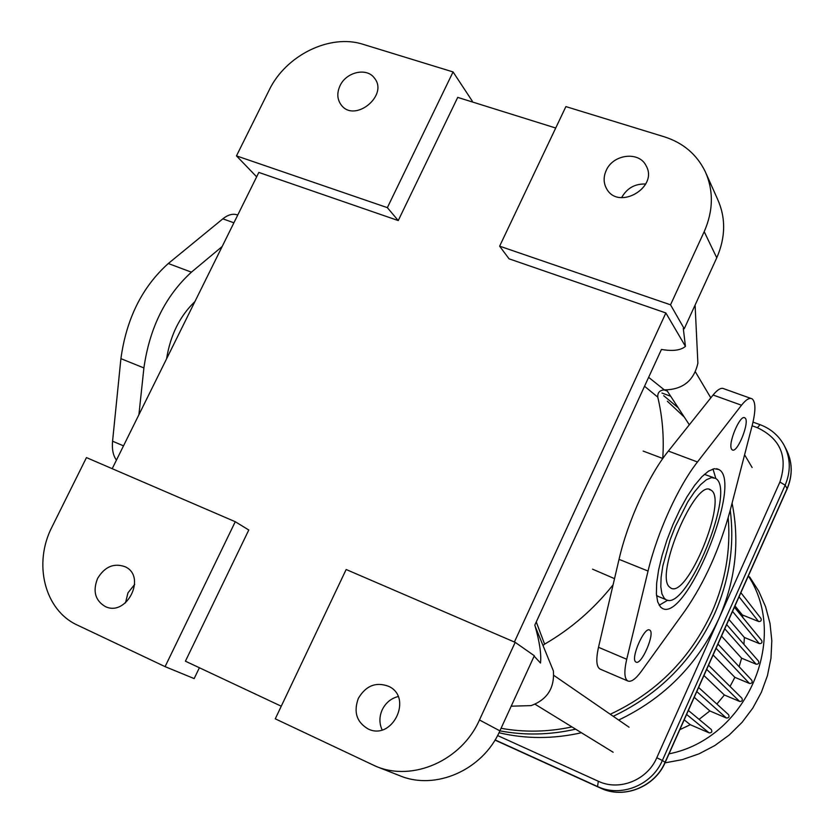 <?xml version="1.0" encoding="UTF-8"?>
<svg xmlns="http://www.w3.org/2000/svg" width="834" height="834" viewBox="0 0 834 834"><rect width="100%" height="100%" fill="white"/><g stroke="black" fill="none" stroke-linecap="round" stroke-linejoin="round"><path stroke-width="1.25" d="M670.526 304.817L499.629 246.176L565.89 106.596L664.437 136.849C683.14 142.864 696.713 154.363 705.137 171.377C713.716 190.496 713.404 210.595 704.198 231.664L670.526 304.817L684.245 328.742L683.286 328.408L685.444 346.371C680.742 350.374 672.746 351.395 661.445 349.436L534.813 625.083L535.178 626.334C539.692 642.336 541.464 654.565 540.495 663.009L534.135 656.149M697.485 355.003L697.881 363.197C693.857 380.815 682.671 389.707 664.312 389.874L648.633 377.343M535.178 626.334L553.38 670.911C554.641 688.029 547.229 699.601 531.164 705.606L518.091 705.991M472.013 101.863L472.336 101.185L453.06 71.943L387.351 207.645L398.235 220.562L457.72 97.39L555.715 128.019M684.245 328.742L716.76 257.8C725.653 237.367 725.924 217.83 717.563 199.19L706.231 173.837M645.714 184.033C634.976 183.616 626.939 188.15 621.601 197.658M542.997 645.485L544.612 644.161L536.262 621.924M544.612 644.161C571.04 628.826 593.871 609.039 613.094 584.811M662.749 458.471C664.156 437.36 662.498 416.906 657.776 397.12C657.494 392.647 659.673 390.239 664.312 389.874M644.526 386.267L657.776 397.12M375.988 766.352L399.601 775.641C435.484 790.841 482.813 770.022 499.889 730.865L534.323 655.743L515.183 642.347L479.467 719.961C461.744 760.42 412.882 782 375.988 766.352L275.272 718.825L346.152 569.507L515.183 642.347M165.09 666.637L77.593 625.198C44.504 610.363 32.964 563.513 52.073 526.786L86.465 457.595L235.271 521.719L165.09 666.637L194.166 678.595L199.389 667.742M134.691 584.415L127.967 592.838L125.496 602.867M398.12 696.546C390.99 698.402 385.694 702.801 382.233 709.744C379.199 716.646 379.157 723.349 382.108 729.875M112.204 468.687L258.832 172.429L398.235 220.562M281.256 706.221L185.419 661.185L248.782 529.997L235.271 521.719M499.629 246.176L509.032 258.811L665.866 312.958L685.444 346.371M665.866 312.958L514.401 642.003M387.351 207.645L236.47 155.875L256.653 176.829M236.47 155.875L269.069 90.301C285.718 55.305 330.014 33.433 363.27 44.379L453.06 71.943M97.557 578.494C104.698 566.703 113.872 562.773 125.058 566.724C147.065 576.336 126.695 617.327 105.199 606.495C95.17 600.48 92.616 591.139 97.557 578.494M358.339 698.381C365.886 685.631 375.998 681.628 388.707 686.351C413.278 697.495 392.46 740.999 368.19 728.989C356.671 722.254 353.387 712.059 358.339 698.381M340.032 85.735C346.246 71.912 366.877 67.252 374.414 78.094C388.925 95.337 354.7 123.192 341.304 105.094C337.144 99.507 336.717 93.054 340.032 85.735M606.193 170.49C613.021 154.175 639.042 150.923 646.048 165.664C658.923 187.296 618.38 210.919 606.62 188.755C603.462 183.073 603.316 176.985 606.193 170.49M194.906 301.585C179.81 316.096 170.365 335.164 166.591 358.797M116.458 460.097C113.132 455.666 111.839 449.37 112.569 441.207L120.909 358.662C126.403 318.651 142.197 286.938 168.312 263.513L222.845 218.831C228.224 214.557 233.186 213.296 237.742 215.047M222.157 246.53L191.413 272.176C165.466 295.851 149.63 327.772 143.907 367.93L138.903 414.748M592.547 569.163L614.533 578.65M656.504 595.507L658.62 596.612M713.56 477.632L704.365 474.348M664.354 598.416L665.782 599.531C686.173 613.313 737.12 488.995 715.468 478.351L711.433 477.632L706.398 479.748L700.591 484.648L694.274 492.164L687.737 501.953L675.342 526.431L670.098 539.9L662.811 565.984L661.112 577.305L660.82 586.75L661.925 593.881L664.354 598.416M659.162 605.255L667.773 600.178M715.833 478.591L713.007 468.989M660.486 606.985L657.682 601.867L656.379 593.756L656.681 582.987L658.599 570.039L662.071 555.517L666.919 540.13L672.934 524.659L679.793 509.887L687.153 496.564L694.649 485.325L701.894 476.725L708.546 471.116L714.3 468.708L718.908 469.552C743.584 481.937 685.485 623.728 662.071 608.194L660.486 606.985M697.474 461.973L741.499 405.23C746.044 399.496 749.61 397.38 752.195 398.881C755.75 402.082 755.792 410.735 752.341 424.85L730.261 510.158C719.679 548.866 704.647 582.341 685.152 610.571L641.315 671.37C635.612 679.105 631.109 682.306 627.793 680.971C624.312 678.678 623.957 671.443 626.72 659.267L648.049 571.04C657.098 532.832 678.178 486.451 697.474 461.973L668.368 451.058C648.779 475.224 627.731 521.26 619.036 559.353L598.499 647.288C595.851 659.444 596.352 666.7 600 669.056L600.438 669.243M731.647 449.234C727.55 443.98 740.248 413.82 744.845 417.876C750.485 420.597 737.329 453.936 732.231 449.86L731.647 449.234M635.716 661.894C630.337 658.537 644.494 626.209 649.644 630.066C655.649 632.422 641.429 665.803 635.988 662.081L635.716 661.894M669.494 587.011C654.315 574.897 696.046 477.246 710.849 490.069C728.447 498.461 687.101 599.333 670.713 587.98L669.494 587.011M750.871 398.402L724.079 388.832C721.368 387.299 717.699 389.353 713.08 395.014L668.368 451.058M684.182 719.846L690.291 724.715L679.804 729.667M694.242 697.297L709.849 710.943L699.08 719.356M703.938 675.54L724.371 694.993L716.865 704.063M713.101 654.992L734.858 677.344L730.031 686.465M721.525 636.092L741.593 658.182L739.122 666.71M728.937 619.464L744.366 637.478L743.938 644.39M734.983 605.901L742.375 614.96L742.885 617.567M734.4 607.225L761.671 640.47C762.464 642.66 761.671 643.692 759.305 643.587L744.366 637.478M726.654 624.572L758.429 661.018C759.284 663.228 758.513 664.281 756.104 664.187L741.593 658.182M717.959 644.077L751.768 680.231C752.706 682.462 751.945 683.546 749.485 683.463L734.858 677.344M708.546 665.198L741.843 698.141C742.865 700.404 742.114 701.498 739.622 701.436L724.371 694.993M698.621 687.477L728.52 714.644C729.614 716.917 728.895 718.043 726.351 718.001L709.849 710.943M688.363 710.464L711.256 729.458C712.444 731.752 711.746 732.888 709.161 732.877L690.291 724.715M748.338 575.96C789.777 639.073 746.326 738.663 669.024 753.842M740.873 592.693L760.952 618.432C761.692 620.59 760.9 621.611 758.575 621.497L742.375 614.96M749.61 576.899L758.752 591.17L765.612 606.808L770.011 623.457L771.815 640.741L770.96 658.255L767.457 675.582L761.369 692.314L752.841 708.035L742.051 722.369L729.281 734.973L714.821 745.544L699.028 753.832L682.295 759.638L665.011 762.849M728.186 517.747C730.876 549.877 725.444 581.361 711.892 612.198C690.26 658.641 656.389 692.668 610.259 714.258M571.957 726.914C547.938 732.033 524.305 732.492 501.067 728.291M667.356 401.217L684.339 417.167M613.23 716.302C659.235 694.357 693.044 660.142 714.644 613.668C729.489 579.734 734.691 545.259 730.24 510.241M678.24 407.816L663.687 395.681M479.467 719.961L499.889 730.865C524.711 735.546 549.96 734.994 575.627 729.166M732.075 503.163C739.894 541.86 735.515 580.328 718.939 618.557C697.589 664.531 664.156 698.36 618.651 720.044M581.444 732.742C553.317 739.08 525.837 739.08 498.993 732.752M704.198 231.664L716.76 257.8M168.312 263.513L191.413 272.176M120.909 358.662L143.907 367.93M112.569 441.207L123.515 445.846M222.845 218.831L233.895 222.803M648.049 571.04L619.036 559.353M626.72 659.267L598.499 647.288M741.499 405.23L713.08 395.014M759.305 643.587L732.523 611.416M756.104 664.187L724.777 628.794M749.485 683.463L716.083 648.289M739.622 701.436L706.69 669.368M726.351 718.001L696.797 691.563M709.161 732.877L686.591 714.446M758.575 621.497L739.039 596.81M752.101 425.767L757.418 427.706C780.655 438.861 788.151 456.98 779.894 482.073L656.785 757.741C647.33 780.155 619.245 791.341 598.343 781.26L497.575 735.546M661.946 393.043L670.661 396.213M779.894 482.073L785.169 485.148C790.986 471.252 790.611 457.918 784.033 445.137C778.602 435.452 770.595 428.624 760.024 424.662L757.418 427.706M656.785 757.741L662.363 760.462L785.169 485.148L787.098 488.63L665.094 762.276C654.69 786.994 623.686 799.306 600.647 788.151L600.689 788.172C623.842 799.368 654.846 787.056 665.219 762.38L662.363 760.462C651.886 785.336 620.694 797.721 597.53 786.514L494.989 740.081L600.668 788.161M598.343 781.26L597.53 786.514L495.094 739.904M784.815 446.649L785.951 448.848C792.498 461.556 792.873 474.817 787.098 488.63L787.119 488.964M697.881 363.197L695.097 305.067M531.164 705.606L511.2 706.189M646.048 165.664L646.36 166.268M662.811 458.492L643.118 451.069M665.782 599.531L657.411 596.122M718.908 469.552L716.677 468.708M710.849 490.069L709.369 489.506M744.845 417.876L744.262 417.667M627.793 680.971L600 669.056M759.889 424.61L753.008 422.119M667.315 391.083L663.895 389.853M665.219 762.38L787.15 488.88C792.946 475.026 792.55 461.682 785.951 448.848M752.132 467.52L744.585 454.791M710.808 397.849L695.431 371.922M689.322 424.787L666.616 390.02M629.055 727.206L553.776 675.342M613.146 752.237L535.084 704.24"/></g></svg>
